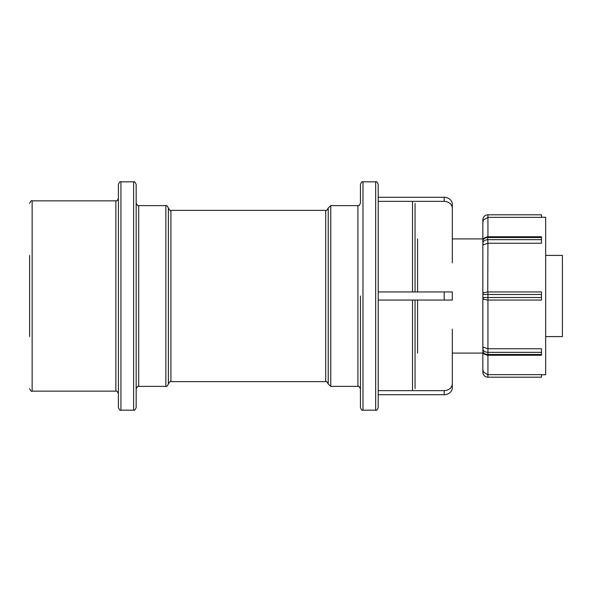 <?xml version="1.0" encoding="UTF-8"?>
<svg xmlns="http://www.w3.org/2000/svg" width="592" height="592" viewBox="0 0 592 592"><rect width="100%" height="100%" fill="white"/><g stroke="black" fill="none" stroke-linecap="round" stroke-linejoin="round"><path stroke-width="0.89" d="M29.6 255.404L29.6 336.596M118.4 296L118.4 407.636C119.473 409.967 120.317 410.818 120.938 410.175L120.938 181.825C120.317 181.182 119.473 182.033 118.4 184.364L118.4 296M136.16 296L136.16 184.364C135.087 182.033 134.243 181.182 133.622 181.825L133.622 410.175C134.243 410.818 135.087 409.967 136.16 407.636L136.16 296M360.447 296L360.447 407.636C361.52 409.967 362.363 410.818 362.977 410.175L362.977 181.825C362.363 181.182 361.52 182.033 360.447 184.364L360.447 203.078C358.915 206.889 358.663 204.987 357.908 205.616L357.908 386.384C358.5 385.732 359.351 386.576 360.447 388.922M378.207 291.937L378.207 184.364C377.126 182.033 376.283 181.182 375.668 181.825L375.668 410.175C376.283 410.818 377.126 409.967 378.207 407.636L378.207 291.937L444.192 291.937L444.192 300.063L452.31 300.063L452.31 291.937L444.192 291.937M415.044 291.937L415.044 203.396M415.044 388.604L415.044 300.063M541.465 243.26L487.756 243.26A2.538 1.791 0 0 1 487.934 243.253L541.465 243.26L541.465 236.77L487.934 236.77L487.934 217.353L483.531 219.869M487.756 217.353A2.538 2.538 0 0 1 487.934 217.345L541.465 217.345L487.934 217.353L487.934 214.815L541.465 214.815L487.934 214.815A5.076 5.076 0 0 0 482.857 219.884L482.857 372.116L482.857 369.66L483.523 372.116L487.756 374.647L541.465 374.647L487.756 374.647A2.538 2.538 0 0 0 487.934 374.655L487.934 348.747A2.538 1.791 180 0 1 487.756 348.74L541.465 348.74M487.756 243.26L482.857 244.992L482.857 222.34L483.523 219.884L482.857 219.884M487.756 348.74L482.857 347.008L482.857 365.012M541.465 217.345L541.465 214.815M483.523 372.116L482.857 372.116A5.076 5.076 0 0 0 487.934 377.185L541.465 377.185L541.465 374.655M541.465 377.185L487.934 377.185L487.934 374.655M487.734 374.647L487.26 374.603M541.465 354.482L487.934 354.482A5.076 3.589 180 0 1 487.571 354.475A5.076 3.589 180 0 1 482.857 350.901C483.886 352.773 481.836 353.75 487.63 355.222L541.465 355.23L541.465 348.747L487.934 348.747M541.465 217.249L545.654 217.249L545.654 374.751L541.465 374.751M487.756 300.063L541.465 300.063L487.756 300.063L483.523 299.234L482.857 297.524A2.538 2.538 0 0 0 483.523 299.234M483.153 293.299L483.523 292.766A2.538 2.538 0 0 0 482.857 294.476L487.934 294.476L487.934 291.937L541.465 291.937L487.756 291.937L487.934 243.26M482.857 294.476L483.102 293.395M483.523 292.766L487.756 291.937M541.465 300.063L541.465 291.937M545.654 255.404L562.4 255.404L562.4 336.596L545.654 336.596M444.192 201.354A8.118 7.03 0 0 1 452.31 208.384L452.31 204.321A8.118 7.03 180 0 0 444.192 197.291L444.192 201.354L378.207 201.354L378.207 197.291L444.192 197.291M452.31 262.878L452.31 204.321M444.192 394.709A8.118 7.03 0 0 0 452.31 387.679L452.31 383.616A8.118 7.03 180 0 1 444.192 390.646L444.192 394.709L378.207 394.709L378.207 390.646L444.192 390.646M452.31 383.616L452.31 329.122M444.192 300.063L378.207 300.063M29.6 388.604C30.777 391.016 31.628 391.86 32.138 391.142L32.138 200.858C31.628 200.14 30.777 200.984 29.6 203.396M32.138 200.858L115.862 200.858L115.862 391.142C116.461 390.491 117.305 391.334 118.4 393.68M136.16 388.922C137.248 386.583 138.091 385.732 138.698 386.384L138.698 205.616C138.099 206.268 137.255 205.424 136.16 203.078M165.856 296L165.856 386.384C166.337 387.042 167.181 386.25 168.387 384.008L168.387 207.992C167.181 205.75 166.337 204.958 165.856 205.616L165.856 296M168.387 384.008C169.578 381.781 170.422 380.989 170.918 381.625L170.918 210.375C170.422 211.011 169.578 210.219 168.387 207.992M170.918 210.375L325.696 210.375L325.696 381.625C326.192 380.989 327.036 381.781 328.227 384.008L328.227 207.992L330.758 205.616L357.908 205.616M328.227 384.008L330.758 386.384L330.758 205.616M412.506 300.063L412.506 390.646M412.506 201.354L412.506 291.937M417.582 291.937L417.582 238.916M417.582 353.084L417.582 300.063M487.934 243.253L487.63 236.778C483.96 237.74 482.369 239.183 482.857 241.099A5.076 3.589 0 0 1 487.571 237.525A5.076 3.589 0 0 1 487.934 237.518A2.538 1.791 180 0 0 487.756 237.518M487.934 237.518L541.465 237.518M541.465 239.664L487.934 239.664A5.076 3.589 180 0 0 487.571 239.679A5.076 3.589 180 0 0 482.857 243.253A2.538 1.791 0 0 0 483.523 244.466M483.523 347.534A2.538 1.791 180 0 0 482.857 348.747A5.076 3.589 0 0 0 487.571 352.321A5.076 3.589 0 0 0 487.934 352.336L541.465 352.336M487.934 348.74L487.934 294.476L541.465 294.476M541.465 297.524L482.857 297.524M32.138 391.142L115.862 391.142M115.862 200.858C116.624 200.229 116.868 202.131 118.4 198.32M120.938 410.175L133.622 410.175M120.938 181.825L133.622 181.825M138.698 386.384L165.856 386.384M138.698 205.616L165.856 205.616M170.918 381.625L325.696 381.625M325.696 210.375C326.207 211.004 327.058 210.212 328.227 207.992M330.758 386.384L357.908 386.384M362.977 410.175L375.668 410.175M362.977 181.825L375.668 181.825M452.31 353.084L482.857 353.084M452.31 238.916L482.857 238.916M487.63 355.222L487.046 355.163"/></g></svg>
